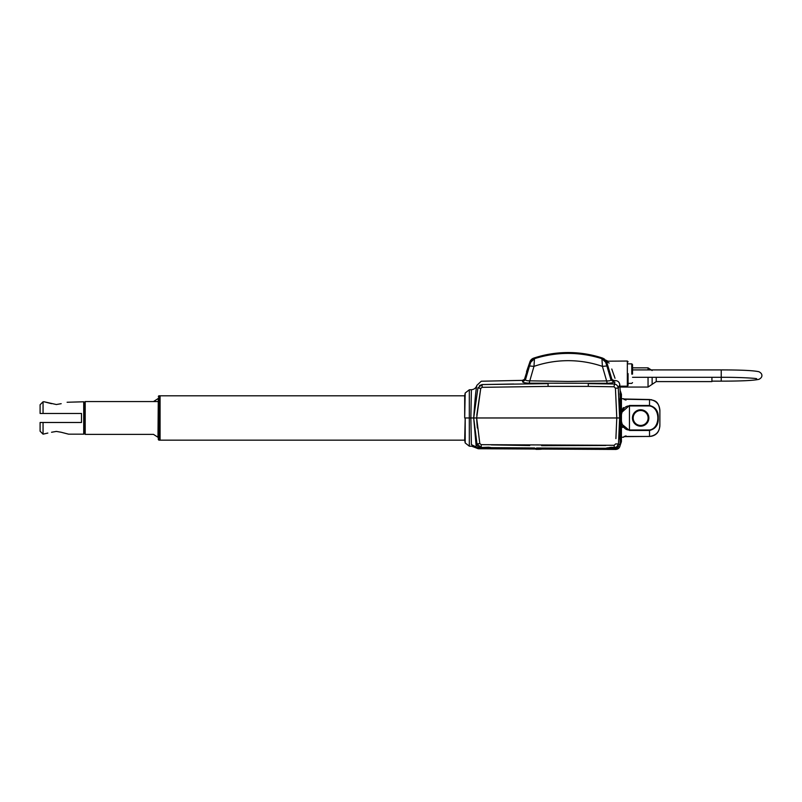 <?xml version="1.0" encoding="UTF-8"?>
<svg xmlns="http://www.w3.org/2000/svg" width="802" height="802" viewBox="0 0 802 802"><rect width="100%" height="100%" fill="white"/><g stroke="black" fill="none" stroke-linecap="round" stroke-linejoin="round"><path stroke-width="1.2" d="M85.202 401.561L84.461 402.303L84.461 433.651L85.202 434.383L85.202 401.561L157.974 401.561M465.19 395.797L158.896 395.797L158.896 440.158L160.079 440.158L160.079 395.797L160.079 440.158L464.689 440.158L465.19 442.935L465.19 417.972L464.689 440.158M158.305 439.406L158.305 437.752M659.876 410.764C659.595 404.178 656.146 400.429 649.52 399.516C654.151 400.639 658.542 400.178 659.876 410.764L659.876 425.18C659.414 433.481 654.612 436.057 649.52 436.458C656.126 435.546 659.575 431.797 659.876 425.18M648.116 417.972A7.469 7.469 0 0 1 640.648 425.441A7.469 7.469 0 0 1 633.179 417.972A7.469 7.469 0 0 1 640.648 410.504A7.469 7.469 0 0 1 648.116 417.972M632.447 417.972A8.21 8.21 0 0 0 640.648 426.183A8.21 8.21 0 0 0 648.858 417.972A8.21 8.21 0 0 0 640.648 409.772A8.21 8.21 0 0 0 632.447 417.972M623.395 407.556L622.362 409.271M622.352 409.301L621.43 412.639L629.46 405.481L649.52 405.481C655.655 407.075 658.562 411.246 658.241 417.972C658.572 424.689 655.665 428.859 649.52 430.463L629.46 430.463L621.55 423.957M629.46 430.463L629.46 429.982C618.462 430.684 618.412 405.301 629.46 405.962L649.52 405.962L649.52 399.516L623.645 398.995L624.387 399.727L623.645 398.754L621.43 398.754M622.362 426.684L622.773 427.506M659.835 426.193L659.765 426.945M624.247 436.629L649.52 436.428L649.52 429.982L629.46 429.982L629.46 405.481M606.472 448.438L607.014 448.488M607.776 448.529L608.618 448.549M609.62 448.559L611.816 448.529C605.861 448.599 604.507 448.368 607.746 447.827L616.507 447.356C619.846 443.366 618.984 447.997 615.054 448.819C606.603 449.14 604.066 448.95 607.445 448.268L536.568 448.007C543.385 448.488 543.074 448.779 535.666 448.889C528.297 448.599 527.947 448.298 534.623 447.977L488.659 447.646C497.12 448.288 486.583 448.729 480.488 448.148C478.042 447.356 478.273 447.155 481.15 447.516L488.438 447.205C492.919 447.757 491.907 448.007 485.39 447.957L480.839 447.706C478.804 446.975 479.005 446.774 481.461 447.085C479.005 446.774 478.804 446.975 480.839 447.706L480.258 448.368L476.047 444.899L473.701 417.972L470.864 417.972L471.386 444.639C471.887 446.784 471.887 446.784 471.386 444.639L475.666 446.704C475.375 448.017 475.375 448.017 475.666 446.704L479.135 448.629L480.258 448.368M536.839 448.899L537.931 448.889M538.884 448.879L539.786 448.839M540.488 448.799L541.089 448.739M530.272 448.599L529.25 448.839M535.916 449.331L538.062 449.331M538.122 449.331L540.057 449.28M540.107 449.28L541.46 449.18M534.623 447.977L529.701 448.408M541.801 448.889L536.568 448.007M481.852 447.496L491.345 447.706M465.19 393.02L464.689 417.972L464.689 395.797L465.19 393.02L469.31 389.782L469.31 417.972L465.19 417.972L470.864 417.972L471.396 389.712L470.864 417.972L469.31 417.972L469.31 446.173L471.827 446.253L478.243 448.739L615.816 449.451C618.222 449.2 619.645 447.887 620.096 445.511L621.43 441.631L621.43 417.972L620.157 417.972L619.986 423.115M620.036 443.987L620.578 391.767L620.467 440.889M615.896 438.624L616.788 417.972L619.645 417.972L616.788 417.972L615.435 388.178L618.282 388.118L619.645 417.972L620.157 417.972L619.645 417.972L618.462 443.957L620.076 445.26L620.537 443.877M619.896 427.045L619.876 429.1M619.866 430.022L619.856 432.368M619.866 435.306L619.916 439.326M620.447 439.666L620.427 438.353M620.427 438.052L620.387 430.604M618.272 417.972L619.535 417.972M617.259 446.884L615.425 448.278L611.816 448.529L614.813 448.388L614.392 448.859M614.212 447.396L614.182 445.3L615.615 443.917L618.462 443.957L616.507 447.356L615.956 446.995L616.507 447.356L618.372 445.762L617.751 445.501L618.332 445.812M475.626 417.972L616.788 417.972L476.659 417.972L479.796 443.496L477 443.997L473.701 417.972C475.005 398.865 476.077 387.978 476.909 385.311C476.067 388.008 475.005 398.895 473.701 417.972L470.864 417.972M614.182 445.3L481.2 444.669L479.796 443.496M481.2 444.669L481.2 447.476L477 443.997L475.666 446.704M476.779 420.639L476.659 417.972L473.792 417.972L473.912 420.639M486.764 448.418L489.3 448.408M490.263 448.378L491.556 448.258M485.39 447.957L486.674 447.977M488.999 447.977L489.952 447.937M473.952 421.371L477 443.997M617.73 417.972L616.568 417.972M526.423 417.972L587.445 417.972M491.315 444.889L529.731 445.551M541.601 445.681L605.881 445.491M477.36 428.007L476.819 421.371M614.813 448.388L617.279 446.864M610.733 448.99L612.848 448.93M56.361 404.529L61.183 403.687C70.406 401.441 70.406 401.441 61.183 403.687L56.361 404.529L44.17 401.782L51.549 403.687M67.107 402.253L83.719 401.782L83.719 434.163L68.561 434.163L61.183 432.258L68.561 434.163M44.17 401.782L43.057 401.782L43.057 413.461L81.503 413.461L81.503 422.484L43.057 422.484L43.057 434.163L40.1 431.205L40.1 422.484L43.057 422.484L40.1 422.484M56.361 431.416L51.549 432.258L56.361 431.416L61.183 432.258M43.057 401.782L40.1 404.739L40.1 413.461L43.057 413.461M47.839 433.06L43.057 434.163M51.549 432.258C42.326 434.504 42.326 434.504 51.549 432.258M628.076 363.847L631.775 363.847L631.775 374.163M632.517 374.123L632.517 364.589L631.775 363.847M628.076 373.612L628.076 385.441L628.076 373.612M621.43 417.972L621.43 394.313L621.43 417.972L620.157 417.972L620.146 390.384A1184.414 1184.414 0 0 0 619.796 384.729C619.435 382.243 618.001 380.85 615.505 380.569L613.981 380.529L613.72 382.043L610.934 379.827C610.913 377.792 611.294 377.802 612.066 379.847M479.426 385.562L482.112 384.559C481.03 380.128 481.03 380.128 482.112 384.559L548.077 383.637L548.077 386.394L588.267 386.394L588.267 383.627L614.021 384.008C616.457 384.268 617.881 385.642 618.282 388.118L619.796 384.729M611.766 369.01L615.004 378.263M607.836 361.181L627.344 361.04L628.076 361.782M609.149 363.045C607.335 360.389 607.335 360.389 609.149 363.045L606.392 361.622C605.169 359.416 605.169 359.416 606.392 361.622L609.149 363.045M526.533 371.707L530.002 361.622L524.247 380.078C525.079 377.652 525.49 377.521 525.49 379.667L522.673 381.882L522.413 380.369L524.538 379.296M529.21 383.186L529.791 380.83L568.197 381.441L606.623 380.91L607.174 383.276L529.21 383.186C525.069 382.975 522.884 382.544 522.673 381.882M559.455 352.9L533.651 358.143A5.915 5.915 0 0 0 530.002 361.622L530.774 362.183L534.463 358.674L533.972 366.374L529.5 365.973L525.49 379.667C525.521 380.459 526.954 380.85 529.791 380.83L533.972 366.374C545.029 362.584 556.438 360.689 568.197 360.669C579.946 360.689 591.355 362.584 602.422 366.374L606.893 365.973L610.934 379.827C610.903 380.609 609.46 380.97 606.623 380.91L602.422 366.374L601.921 358.674L605.62 362.183L606.893 365.973M621.43 398.023L621.43 396.038M620.046 393.01L619.996 394.895M619.906 398.875L619.876 402.363M619.876 403.426L619.886 407.276M619.896 408.388L620.157 417.972M477.942 387.867L477.942 387.867C476.849 383.366 476.849 383.366 477.942 387.867L482.112 384.559L482.102 387.326L480.729 388.459L477.942 387.867L473.701 417.972M469.31 389.782L471.396 389.702C474.152 389.491 475.997 388.028 476.909 385.311L481.3 381.221L522.413 380.369M476.789 415.115L480.729 388.459L476.659 417.972L474.162 417.972M615.435 388.178L614.021 386.775L588.267 386.394M614.853 382.073L614.021 386.775M613.72 382.043C613.5 382.694 611.324 383.105 607.174 383.276M605.62 362.183L606.392 361.622L607.435 364.409M612.116 380.018L607.415 364.359M614.372 376.248L614.142 375.526M616.648 417.972L615.685 417.972M531.796 359.166L533.651 358.143C556.678 350.695 579.706 350.695 602.743 358.143L601.921 358.674C579.425 351.637 556.939 351.637 534.463 358.674L533.651 358.143L530.002 361.622L533.651 358.143A109.423 109.423 0 0 1 602.743 358.143L594.242 355.697M529.5 365.973L530.774 362.183M482.102 387.326L480.729 388.459L482.102 387.326L548.077 386.394M474.694 417.972L475.416 417.972M482.112 384.559L513.741 384.008M602.743 358.143L606.392 361.622L602.743 358.143L604.598 359.166M656.236 377.311L656.236 381.592L711.925 381.592L711.925 377.311M85.202 434.383L153.493 434.383L157.974 437.27L158.305 398.053M649.52 436.428L649.52 435.717L649.52 436.458L625.861 436.458L625.861 435.717L625.861 436.458L624.207 436.699M624.387 436.458L623.645 436.95M649.52 405.962C660.587 407.516 660.627 428.418 649.52 429.982M625.861 399.516L625.861 400.228L625.861 399.516L624.146 399.226L651.735 399.737M649.52 400.228L649.52 399.516L649.52 400.228M632.517 377.311L721.239 377.311L721.239 381.14C741.008 381.14 753.569 380.539 758.923 379.336C760.948 378.273 761.94 377.01 761.9 375.526C761.94 374.053 760.948 372.79 758.923 371.727C753.569 370.524 741.008 369.922 721.239 369.912L721.239 377.301C740.888 377.201 757.579 378.414 756.607 378.745L756.597 378.745M619.886 386.183L627.344 386.183L627.344 361.04M656.236 381.592L652.136 384.328L652.136 377.311M652.136 384.328L648.046 387.055L648.046 377.311M648.046 369.912L648.046 367.837L632.517 367.837M158.896 395.797L158.305 396.388M157.974 437.27L158.305 437.892M153.493 401.561L157.974 398.674M158.896 440.158L158.305 439.566M653.65 435.556L651.635 436.228M624.387 436.218L624.146 436.719L625.861 436.458M623.645 398.754L624.387 399.486M653.59 400.358L655.434 401.431M657.028 402.865L657.74 403.757M658.342 404.689L659.254 406.744M659.835 409.732L659.876 410.644M623.645 437.2L621.43 437.2M624.146 399.226L624.387 399.727M536.628 448.438L534.543 448.418M479.446 446.975L481.19 447.526M605.851 448.258L607.485 448.268C609.209 447.376 611.405 447.115 614.071 447.486L616.467 447.386M469.31 446.173L465.19 442.935M84.461 402.524L83.719 401.782M84.461 433.431L83.719 434.163M721.239 369.912L632.517 369.912M721.239 381.14L711.925 381.14M632.517 382.634L631.775 383.376L628.076 383.376M627.344 386.183L628.076 385.441M621.43 394.313L620.146 390.384M611.886 379.446L613.981 380.529M607.695 361.04L605.43 359.988M619.946 387.055L648.046 387.055M652.136 370.574L648.046 367.837"/></g></svg>
